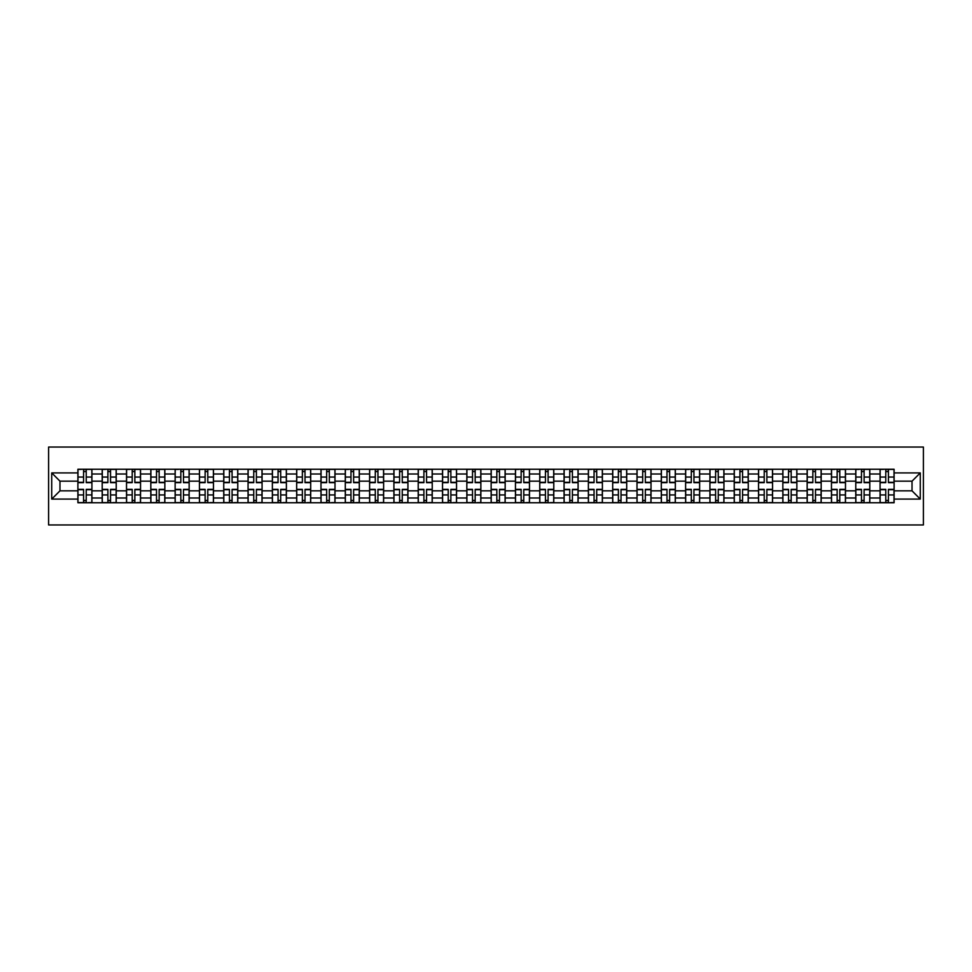 <?xml version="1.0" encoding="UTF-8"?>
<svg xmlns="http://www.w3.org/2000/svg" width="972" height="972" viewBox="0 0 972 972"><rect width="100%" height="100%" fill="white"/><g stroke="black" fill="none" stroke-linecap="round" stroke-linejoin="round"><path stroke-width="1.46" d="M48.6 524.953L923.4 524.953L923.4 447.047L48.6 447.047L48.6 524.953M102.206 502.755L102.206 473.996L91.915 473.996L91.915 502.755M91.915 473.996L91.915 469.245M102.206 473.996L102.206 469.245M116.227 469.245L116.227 502.755M126.518 502.755L126.518 469.245M140.539 469.245L140.539 502.755M150.818 502.755L150.818 469.245M164.851 469.245L164.851 502.755M175.13 502.755L175.13 469.245M189.151 469.245L189.151 502.755M199.442 502.755L199.442 469.245M213.463 469.245L213.463 502.755M223.742 502.755L223.742 469.245M237.775 469.245L237.775 502.755M248.054 502.755L248.054 469.245M262.075 469.245L262.075 502.755M272.367 502.755L272.367 469.245M286.388 469.245L286.388 502.755M296.679 502.755L296.679 469.245M310.7 469.245L310.7 502.755M320.979 502.755L320.979 469.245M335 469.245L335 502.755M345.291 502.755L345.291 469.245M359.312 469.245L359.312 502.755M369.603 502.755L369.603 469.245M383.624 469.245L383.624 502.755M393.903 502.755L393.903 469.245M407.936 469.245L407.936 502.755M418.215 502.755L418.215 469.245M432.236 469.245L432.236 502.755M442.527 502.755L442.527 469.245M456.548 469.245L456.548 502.755M466.839 502.755L466.839 469.245M480.861 469.245L480.861 502.755M491.139 502.755L491.139 469.245M505.161 469.245L505.161 502.755M515.452 502.755L515.452 469.245M529.473 469.245L529.473 502.755M539.764 502.755L539.764 469.245M553.785 469.245L553.785 502.755M564.064 502.755L564.064 469.245M578.097 469.245L578.097 502.755M588.376 502.755L588.376 469.245M602.397 469.245L602.397 502.755M612.688 502.755L612.688 469.245M626.709 469.245L626.709 502.755M637 502.755L637 469.245M651.021 469.245L651.021 502.755M661.3 502.755L661.3 469.245M675.321 469.245L675.321 502.755M685.612 502.755L685.612 469.245M699.633 469.245L699.633 502.755M709.924 502.755L709.924 469.245M723.946 469.245L723.946 502.755M734.225 502.755L734.225 469.245M748.258 469.245L748.258 502.755M758.537 502.755L758.537 469.245M772.558 469.245L772.558 502.755M782.849 502.755L782.849 469.245M796.87 469.245L796.87 502.755M807.149 502.755L807.149 469.245M821.182 469.245L821.182 502.755M831.461 502.755L831.461 469.245M845.482 469.245L845.482 502.755M855.773 502.755L855.773 469.245M869.794 469.245L869.794 502.755M880.085 502.755L880.085 469.245M880.085 490.836L869.794 490.836M855.773 490.836L845.482 490.836M831.461 490.836L821.182 490.836M807.149 490.836L796.87 490.836M782.849 490.836L772.558 490.836M758.537 490.836L748.258 490.836M734.225 490.836L723.946 490.836M709.924 490.836L699.633 490.836M685.612 490.836L675.321 490.836M661.3 490.836L651.021 490.836M637 490.836L626.709 490.836M612.688 490.836L602.397 490.836M588.376 490.836L578.097 490.836M564.064 490.836L553.785 490.836M539.764 490.836L529.473 490.836M515.452 490.836L505.161 490.836M491.139 490.836L480.861 490.836M466.839 490.836L456.548 490.836M442.527 490.836L432.236 490.836M418.215 490.836L407.936 490.836M393.903 490.836L383.624 490.836M369.603 490.836L359.312 490.836M345.291 490.836L335 490.836M320.979 490.836L310.7 490.836M296.679 490.836L286.388 490.836M272.367 490.836L262.075 490.836M248.054 490.836L237.775 490.836M223.742 490.836L213.463 490.836M199.442 490.836L189.151 490.836M175.13 490.836L164.851 490.836M150.818 490.836L140.539 490.836M126.518 490.836L116.227 490.836M102.206 490.836L91.915 490.836M880.085 481.164L869.794 481.164M855.773 481.164L845.482 481.164M831.461 481.164L821.182 481.164M807.149 481.164L796.87 481.164M782.849 481.164L772.558 481.164M758.537 481.164L748.258 481.164M734.225 481.164L723.946 481.164M709.924 481.164L699.633 481.164M685.612 481.164L675.321 481.164M661.3 481.164L651.021 481.164M637 481.164L626.709 481.164M612.688 481.164L602.397 481.164M588.376 481.164L578.097 481.164M564.064 481.164L553.785 481.164M539.764 481.164L529.473 481.164M515.452 481.164L505.161 481.164M491.139 481.164L480.861 481.164M466.839 481.164L456.548 481.164M442.527 481.164L432.236 481.164M418.215 481.164L407.936 481.164M393.903 481.164L383.624 481.164M369.603 481.164L359.312 481.164M345.291 481.164L335 481.164M320.979 481.164L310.7 481.164M296.679 481.164L286.388 481.164M272.367 481.164L262.075 481.164M248.054 481.164L237.775 481.164M223.742 481.164L213.463 481.164M199.442 481.164L189.151 481.164M175.13 481.164L164.851 481.164M150.818 481.164L140.539 481.164M126.518 481.164L116.227 481.164M102.206 481.164L91.915 481.164M59.972 490.836L77.894 490.836L77.894 481.164L59.972 481.164L59.972 490.836L51.723 499.086L51.723 472.914L77.894 472.914L77.894 481.164M894.106 481.164L894.106 490.836L912.028 490.836L912.028 481.164L894.106 481.164L894.106 469.245L77.894 469.245L77.894 472.914M894.106 472.914L920.277 472.914L920.277 499.086L894.106 499.086L894.106 490.836M77.894 490.836L77.894 502.755L894.106 502.755L894.106 499.086M77.894 499.086L51.723 499.086M86.229 500.41L83.58 500.41M83.58 471.59L86.229 471.59M110.541 500.41L107.892 500.41M107.892 471.59L110.541 471.59M134.853 500.41L132.204 500.41M132.204 471.59L134.853 471.59M159.153 500.41L156.504 500.41M156.504 471.59L159.153 471.59M183.465 500.41L180.816 500.41M180.816 471.59L183.465 471.59M207.777 500.41L205.128 500.41M205.128 471.59L207.777 471.59M232.089 500.41L229.441 500.41M229.441 471.59L232.089 471.59M256.389 500.41L253.741 500.41M253.741 471.59L256.389 471.59M280.701 500.41L278.053 500.41M278.053 471.59L280.701 471.59M305.014 500.41L302.365 500.41M302.365 471.59L305.014 471.59M329.314 500.41L326.665 500.41M326.665 471.59L329.314 471.59M353.626 500.41L350.977 500.41M350.977 471.59L353.626 471.59M377.938 500.41L375.289 500.41M375.289 471.59L377.938 471.59M402.25 500.41L399.589 500.41M399.589 471.59L402.25 471.59M426.55 500.41L423.901 500.41M423.901 471.59L426.55 471.59M450.862 500.41L448.214 500.41M448.214 471.59L450.862 471.59M475.174 500.41L472.526 500.41M472.526 471.59L475.174 471.59M499.474 500.41L496.826 500.41M496.826 471.59L499.474 471.59M523.787 500.41L521.138 500.41M521.138 471.59L523.787 471.59M548.099 500.41L545.45 500.41M545.45 471.59L548.099 471.59M572.411 500.41L569.75 500.41M569.75 471.59L572.411 471.59M596.711 500.41L594.062 500.41M594.062 471.59L596.711 471.59M621.023 500.41L618.374 500.41M618.374 471.59L621.023 471.59M645.335 500.41L642.686 500.41M642.686 471.59L645.335 471.59M669.635 500.41L666.986 500.41M666.986 471.59L669.635 471.59M693.947 500.41L691.299 500.41M691.299 471.59L693.947 471.59M718.259 500.41L715.611 500.41M715.611 471.59L718.259 471.59M742.559 500.41L739.911 500.41M739.911 471.59L742.559 471.59M766.872 500.41L764.223 500.41M764.223 471.59L766.872 471.59M791.184 500.41L788.535 500.41M788.535 471.59L791.184 471.59M815.496 500.41L812.847 500.41M812.847 471.59L815.496 471.59M839.796 500.41L837.147 500.41M837.147 471.59L839.796 471.59M864.108 500.41L861.459 500.41M861.459 471.59L864.108 471.59M888.42 500.41L885.771 500.41M885.771 471.59L888.42 471.59M51.723 472.914L59.972 481.164M912.028 490.836L920.277 499.086M912.028 481.164L920.277 472.914M86.229 482.647L86.229 469.403L91.842 469.403L91.842 482.647L86.229 482.647M83.58 471.432L86.229 471.432M81.247 469.403L77.979 469.403L77.979 482.647L83.58 482.647L83.58 469.403L86.229 469.403M83.58 489.353L83.58 502.597L77.979 502.597L77.979 489.353L83.58 489.353M86.229 500.568L83.58 500.568M88.574 502.597L91.842 502.597L91.842 489.353L86.229 489.353L86.229 502.597L83.58 502.597M110.541 482.647L110.541 469.403L116.154 469.403L116.154 482.647L110.541 482.647M107.892 471.432L110.541 471.432M105.559 469.403L102.279 469.403L102.279 482.647L107.892 482.647L107.892 469.403L110.541 469.403M134.853 482.647L134.853 469.403L140.454 469.403L140.454 482.647L134.853 482.647M132.204 471.432L134.853 471.432M129.859 469.403L126.591 469.403L126.591 482.647L132.204 482.647L132.204 469.403L134.853 469.403M107.892 489.353L107.892 502.597L102.279 502.597L102.279 489.353L107.892 489.353M110.541 500.568L107.892 500.568M112.874 502.597L116.154 502.597L116.154 489.353L110.541 489.353L110.541 502.597L107.892 502.597M132.204 489.353L132.204 502.597L126.591 502.597L126.591 489.353L132.204 489.353M134.853 500.568L132.204 500.568M137.186 502.597L140.454 502.597L140.454 489.353L134.853 489.353L134.853 502.597L132.204 502.597M159.153 482.647L159.153 469.403L164.766 469.403L164.766 482.647L159.153 482.647M156.504 471.432L159.153 471.432M154.171 469.403L150.903 469.403L150.903 482.647L156.504 482.647L156.504 469.403L159.153 469.403M183.465 482.647L183.465 469.403L189.078 469.403L189.078 482.647L183.465 482.647M180.816 471.432L183.465 471.432M178.484 469.403L175.203 469.403L175.203 482.647L180.816 482.647L180.816 469.403L183.465 469.403M207.777 482.647L207.777 469.403L213.39 469.403L213.39 482.647L207.777 482.647M205.128 471.432L207.777 471.432M202.784 469.403L199.515 469.403L199.515 482.647L205.128 482.647L205.128 469.403L207.777 469.403M156.504 489.353L156.504 502.597L150.903 502.597L150.903 489.353L156.504 489.353M159.153 500.568L156.504 500.568M161.498 502.597L164.766 502.597L164.766 489.353L159.153 489.353L159.153 502.597L156.504 502.597M180.816 489.353L180.816 502.597L175.203 502.597L175.203 489.353L180.816 489.353M183.465 500.568L180.816 500.568M185.798 502.597L189.078 502.597L189.078 489.353L183.465 489.353L183.465 502.597L180.816 502.597M205.128 489.353L205.128 502.597L199.515 502.597L199.515 489.353L205.128 489.353M207.777 500.568L205.128 500.568M210.11 502.597L213.39 502.597L213.39 489.353L207.777 489.353L207.777 502.597L205.128 502.597M229.441 489.353L229.441 502.597L223.827 502.597L223.827 489.353L229.441 489.353M232.089 500.568L229.441 500.568M234.422 502.597L237.69 502.597L237.69 489.353L232.089 489.353L232.089 502.597L229.441 502.597M253.741 489.353L253.741 502.597L248.139 502.597L248.139 489.353L253.741 489.353M256.389 500.568L253.741 500.568M258.734 502.597L262.003 502.597L262.003 489.353L256.389 489.353L256.389 502.597L253.741 502.597M278.053 489.353L278.053 502.597L272.439 502.597L272.439 489.353L278.053 489.353M280.701 500.568L278.053 500.568M283.034 502.597L286.315 502.597L286.315 489.353L280.701 489.353L280.701 502.597L278.053 502.597M302.365 489.353L302.365 502.597L296.752 502.597L296.752 489.353L302.365 489.353M305.014 500.568L302.365 500.568M307.346 502.597L310.615 502.597L310.615 489.353L305.014 489.353L305.014 502.597L302.365 502.597M326.665 489.353L326.665 502.597L321.064 502.597L321.064 489.353L326.665 489.353M329.314 500.568L326.665 500.568M331.659 502.597L334.927 502.597L334.927 489.353L329.314 489.353L329.314 502.597L326.665 502.597M350.977 489.353L350.977 502.597L345.364 502.597L345.364 489.353L350.977 489.353M353.626 500.568L350.977 500.568M355.959 502.597L359.239 502.597L359.239 489.353L353.626 489.353L353.626 502.597L350.977 502.597M375.289 489.353L375.289 502.597L369.676 502.597L369.676 489.353L375.289 489.353M377.938 500.568L375.289 500.568M380.271 502.597L383.551 502.597L383.551 489.353L377.938 489.353L377.938 502.597L375.289 502.597M399.589 489.353L399.589 502.597L393.988 502.597L393.988 489.353L399.589 489.353M402.25 500.568L399.589 500.568M404.583 502.597L407.851 502.597L407.851 489.353L402.25 489.353L402.25 502.597L399.589 502.597M423.901 489.353L423.901 502.597L418.3 502.597L418.3 489.353L423.901 489.353M426.55 500.568L423.901 500.568M428.895 502.597L432.163 502.597L432.163 489.353L426.55 489.353L426.55 502.597L423.901 502.597M448.214 489.353L448.214 502.597L442.6 502.597L442.6 489.353L448.214 489.353M450.862 500.568L448.214 500.568M453.195 502.597L456.476 502.597L456.476 489.353L450.862 489.353L450.862 502.597L448.214 502.597M472.526 489.353L472.526 502.597L466.912 502.597L466.912 489.353L472.526 489.353M475.174 500.568L472.526 500.568M477.507 502.597L480.776 502.597L480.776 489.353L475.174 489.353L475.174 502.597L472.526 502.597M496.826 489.353L496.826 502.597L491.225 502.597L491.225 489.353L496.826 489.353M499.474 500.568L496.826 500.568M501.819 502.597L505.088 502.597L505.088 489.353L499.474 489.353L499.474 502.597L496.826 502.597M521.138 489.353L521.138 502.597L515.525 502.597L515.525 489.353L521.138 489.353M523.787 500.568L521.138 500.568M526.119 502.597L529.4 502.597L529.4 489.353L523.787 489.353L523.787 502.597L521.138 502.597M545.45 489.353L545.45 502.597L539.837 502.597L539.837 489.353L545.45 489.353M548.099 500.568L545.45 500.568M550.431 502.597L553.7 502.597L553.7 489.353L548.099 489.353L548.099 502.597L545.45 502.597M569.75 489.353L569.75 502.597L564.149 502.597L564.149 489.353L569.75 489.353M572.411 500.568L569.75 500.568M574.744 502.597L578.012 502.597L578.012 489.353L572.411 489.353L572.411 502.597L569.75 502.597M594.062 489.353L594.062 502.597L588.449 502.597L588.449 489.353L594.062 489.353M596.711 500.568L594.062 500.568M599.056 502.597L602.324 502.597L602.324 489.353L596.711 489.353L596.711 502.597L594.062 502.597M232.089 482.647L232.089 469.403L237.69 469.403L237.69 482.647L232.089 482.647M229.441 471.432L232.089 471.432M227.096 469.403L223.827 469.403L223.827 482.647L229.441 482.647L229.441 469.403L232.089 469.403M256.389 482.647L256.389 469.403L262.003 469.403L262.003 482.647L256.389 482.647M253.741 471.432L256.389 471.432M251.408 469.403L248.139 469.403L248.139 482.647L253.741 482.647L253.741 469.403L256.389 469.403M280.701 482.647L280.701 469.403L286.315 469.403L286.315 482.647L280.701 482.647M278.053 471.432L280.701 471.432M275.72 469.403L272.439 469.403L272.439 482.647L278.053 482.647L278.053 469.403L280.701 469.403M305.014 482.647L305.014 469.403L310.615 469.403L310.615 482.647L305.014 482.647M302.365 471.432L305.014 471.432M300.02 469.403L296.752 469.403L296.752 482.647L302.365 482.647L302.365 469.403L305.014 469.403M329.314 482.647L329.314 469.403L334.927 469.403L334.927 482.647L329.314 482.647M326.665 471.432L329.314 471.432M324.332 469.403L321.064 469.403L321.064 482.647L326.665 482.647L326.665 469.403L329.314 469.403M353.626 482.647L353.626 469.403L359.239 469.403L359.239 482.647L353.626 482.647M350.977 471.432L353.626 471.432M348.644 469.403L345.364 469.403L345.364 482.647L350.977 482.647L350.977 469.403L353.626 469.403M377.938 482.647L377.938 469.403L383.551 469.403L383.551 482.647L377.938 482.647M375.289 471.432L377.938 471.432M372.944 469.403L369.676 469.403L369.676 482.647L375.289 482.647L375.289 469.403L377.938 469.403M402.25 482.647L402.25 469.403L407.851 469.403L407.851 482.647L402.25 482.647M399.589 471.432L402.25 471.432M397.256 469.403L393.988 469.403L393.988 482.647L399.589 482.647L399.589 469.403L402.25 469.403M426.55 482.647L426.55 469.403L432.163 469.403L432.163 482.647L426.55 482.647M423.901 471.432L426.55 471.432M421.569 469.403L418.3 469.403L418.3 482.647L423.901 482.647L423.901 469.403L426.55 469.403M450.862 482.647L450.862 469.403L456.476 469.403L456.476 482.647L450.862 482.647M448.214 471.432L450.862 471.432M445.881 469.403L442.6 469.403L442.6 482.647L448.214 482.647L448.214 469.403L450.862 469.403M475.174 482.647L475.174 469.403L480.776 469.403L480.776 482.647L475.174 482.647M472.526 471.432L475.174 471.432M470.181 469.403L466.912 469.403L466.912 482.647L472.526 482.647L472.526 469.403L475.174 469.403M499.474 482.647L499.474 469.403L505.088 469.403L505.088 482.647L499.474 482.647M496.826 471.432L499.474 471.432M494.493 469.403L491.225 469.403L491.225 482.647L496.826 482.647L496.826 469.403L499.474 469.403M523.787 482.647L523.787 469.403L529.4 469.403L529.4 482.647L523.787 482.647M521.138 471.432L523.787 471.432M518.805 469.403L515.525 469.403L515.525 482.647L521.138 482.647L521.138 469.403L523.787 469.403M548.099 482.647L548.099 469.403L553.7 469.403L553.7 482.647L548.099 482.647M545.45 471.432L548.099 471.432M543.105 469.403L539.837 469.403L539.837 482.647L545.45 482.647L545.45 469.403L548.099 469.403M572.411 482.647L572.411 469.403L578.012 469.403L578.012 482.647L572.411 482.647M569.75 471.432L572.411 471.432M567.417 469.403L564.149 469.403L564.149 482.647L569.75 482.647L569.75 469.403L572.411 469.403M596.711 482.647L596.711 469.403L602.324 469.403L602.324 482.647L596.711 482.647M594.062 471.432L596.711 471.432M591.729 469.403L588.449 469.403L588.449 482.647L594.062 482.647L594.062 469.403L596.711 469.403M621.023 482.647L621.023 469.403L626.636 469.403L626.636 482.647L621.023 482.647M618.374 471.432L621.023 471.432M616.041 469.403L612.761 469.403L612.761 482.647L618.374 482.647L618.374 469.403L621.023 469.403M645.335 482.647L645.335 469.403L650.936 469.403L650.936 482.647L645.335 482.647M642.686 471.432L645.335 471.432M640.341 469.403L637.073 469.403L637.073 482.647L642.686 482.647L642.686 469.403L645.335 469.403M669.635 482.647L669.635 469.403L675.248 469.403L675.248 482.647L669.635 482.647M666.986 471.432L669.635 471.432M664.654 469.403L661.385 469.403L661.385 482.647L666.986 482.647L666.986 469.403L669.635 469.403M693.947 482.647L693.947 469.403L699.561 469.403L699.561 482.647L693.947 482.647M691.299 471.432L693.947 471.432M688.966 469.403L685.685 469.403L685.685 482.647L691.299 482.647L691.299 469.403L693.947 469.403M618.374 489.353L618.374 502.597L612.761 502.597L612.761 489.353L618.374 489.353M621.023 500.568L618.374 500.568M623.356 502.597L626.636 502.597L626.636 489.353L621.023 489.353L621.023 502.597L618.374 502.597M642.686 489.353L642.686 502.597L637.073 502.597L637.073 489.353L642.686 489.353M645.335 500.568L642.686 500.568M647.668 502.597L650.936 502.597L650.936 489.353L645.335 489.353L645.335 502.597L642.686 502.597M666.986 489.353L666.986 502.597L661.385 502.597L661.385 489.353L666.986 489.353M669.635 500.568L666.986 500.568M671.98 502.597L675.248 502.597L675.248 489.353L669.635 489.353L669.635 502.597L666.986 502.597M691.299 489.353L691.299 502.597L685.685 502.597L685.685 489.353L691.299 489.353M693.947 500.568L691.299 500.568M696.28 502.597L699.561 502.597L699.561 489.353L693.947 489.353L693.947 502.597L691.299 502.597M718.259 482.647L718.259 469.403L723.861 469.403L723.861 482.647L718.259 482.647M715.611 471.432L718.259 471.432M713.266 469.403L709.997 469.403L709.997 482.647L715.611 482.647L715.611 469.403L718.259 469.403M715.611 489.353L715.611 502.597L709.997 502.597L709.997 489.353L715.611 489.353M718.259 500.568L715.611 500.568M720.592 502.597L723.861 502.597L723.861 489.353L718.259 489.353L718.259 502.597L715.611 502.597M742.559 482.647L742.559 469.403L748.173 469.403L748.173 482.647L742.559 482.647M739.911 471.432L742.559 471.432M737.578 469.403L734.31 469.403L734.31 482.647L739.911 482.647L739.911 469.403L742.559 469.403M739.911 489.353L739.911 502.597L734.31 502.597L734.31 489.353L739.911 489.353M742.559 500.568L739.911 500.568M744.904 502.597L748.173 502.597L748.173 489.353L742.559 489.353L742.559 502.597L739.911 502.597M766.872 482.647L766.872 469.403L772.485 469.403L772.485 482.647L766.872 482.647M764.223 471.432L766.872 471.432M761.89 469.403L758.61 469.403L758.61 482.647L764.223 482.647L764.223 469.403L766.872 469.403M764.223 489.353L764.223 502.597L758.61 502.597L758.61 489.353L764.223 489.353M766.872 500.568L764.223 500.568M769.217 502.597L772.485 502.597L772.485 489.353L766.872 489.353L766.872 502.597L764.223 502.597M791.184 482.647L791.184 469.403L796.797 469.403L796.797 482.647L791.184 482.647M788.535 471.432L791.184 471.432M786.202 469.403L782.922 469.403L782.922 482.647L788.535 482.647L788.535 469.403L791.184 469.403M788.535 489.353L788.535 502.597L782.922 502.597L782.922 489.353L788.535 489.353M791.184 500.568L788.535 500.568M793.517 502.597L796.797 502.597L796.797 489.353L791.184 489.353L791.184 502.597L788.535 502.597M815.496 482.647L815.496 469.403L821.097 469.403L821.097 482.647L815.496 482.647M812.847 471.432L815.496 471.432M810.502 469.403L807.234 469.403L807.234 482.647L812.847 482.647L812.847 469.403L815.496 469.403M812.847 489.353L812.847 502.597L807.234 502.597L807.234 489.353L812.847 489.353M815.496 500.568L812.847 500.568M817.829 502.597L821.097 502.597L821.097 489.353L815.496 489.353L815.496 502.597L812.847 502.597M839.796 482.647L839.796 469.403L845.409 469.403L845.409 482.647L839.796 482.647M837.147 471.432L839.796 471.432M834.814 469.403L831.546 469.403L831.546 482.647L837.147 482.647L837.147 469.403L839.796 469.403M837.147 489.353L837.147 502.597L831.546 502.597L831.546 489.353L837.147 489.353M839.796 500.568L837.147 500.568M842.141 502.597L845.409 502.597L845.409 489.353L839.796 489.353L839.796 502.597L837.147 502.597M864.108 482.647L864.108 469.403L869.721 469.403L869.721 482.647L864.108 482.647M861.459 471.432L864.108 471.432M859.127 469.403L855.846 469.403L855.846 482.647L861.459 482.647L861.459 469.403L864.108 469.403M861.459 489.353L861.459 502.597L855.846 502.597L855.846 489.353L861.459 489.353M864.108 500.568L861.459 500.568M866.441 502.597L869.721 502.597L869.721 489.353L864.108 489.353L864.108 502.597L861.459 502.597M888.42 482.647L888.42 469.403L894.021 469.403L894.021 482.647L888.42 482.647M885.771 471.432L888.42 471.432M883.427 469.403L880.158 469.403L880.158 482.647L885.771 482.647L885.771 469.403L888.42 469.403M885.771 489.353L885.771 502.597L880.158 502.597L880.158 489.353L885.771 489.353M888.42 500.568L885.771 500.568M890.753 502.597L894.021 502.597L894.021 489.353L888.42 489.353L888.42 502.597L885.771 502.597M855.773 473.996L845.482 473.996M831.461 473.996L821.182 473.996M807.149 473.996L796.87 473.996M782.849 473.996L772.558 473.996M758.537 473.996L748.258 473.996M734.225 473.996L723.946 473.996M709.924 473.996L699.633 473.996M685.612 473.996L675.321 473.996M661.3 473.996L651.021 473.996M637 473.996L626.709 473.996M612.688 473.996L602.397 473.996M588.376 473.996L578.097 473.996M564.064 473.996L553.785 473.996M539.764 473.996L529.473 473.996M515.452 473.996L505.161 473.996M491.139 473.996L480.861 473.996M466.839 473.996L456.548 473.996M442.527 473.996L432.236 473.996M418.215 473.996L407.936 473.996M393.903 473.996L383.624 473.996M369.603 473.996L359.312 473.996M345.291 473.996L335 473.996M320.979 473.996L310.7 473.996M296.679 473.996L286.388 473.996M272.367 473.996L262.075 473.996M248.054 473.996L237.775 473.996M223.742 473.996L213.463 473.996M199.442 473.996L189.151 473.996M175.13 473.996L164.851 473.996M150.818 473.996L140.539 473.996M126.518 473.996L116.227 473.996M880.085 473.996L869.794 473.996M855.773 498.004L845.482 498.004M831.461 498.004L821.182 498.004M807.149 498.004L796.87 498.004M782.849 498.004L772.558 498.004M758.537 498.004L748.258 498.004M734.225 498.004L723.946 498.004M709.924 498.004L699.633 498.004M685.612 498.004L675.321 498.004M661.3 498.004L651.021 498.004M637 498.004L626.709 498.004M612.688 498.004L602.397 498.004M588.376 498.004L578.097 498.004M564.064 498.004L553.785 498.004M539.764 498.004L529.473 498.004M515.452 498.004L505.161 498.004M491.139 498.004L480.861 498.004M466.839 498.004L456.548 498.004M442.527 498.004L432.236 498.004M418.215 498.004L407.936 498.004M393.903 498.004L383.624 498.004M369.603 498.004L359.312 498.004M345.291 498.004L335 498.004M320.979 498.004L310.7 498.004M296.679 498.004L286.388 498.004M272.367 498.004L262.075 498.004M248.054 498.004L237.775 498.004M223.742 498.004L213.463 498.004M199.442 498.004L189.151 498.004M175.13 498.004L164.851 498.004M150.818 498.004L140.539 498.004M126.518 498.004L116.227 498.004M102.206 498.004L91.915 498.004M880.085 498.004L869.794 498.004M86.229 482.319L91.842 482.319M86.229 477.058L91.842 477.058M77.979 482.319L83.58 482.319M77.979 477.058L83.58 477.058M83.58 489.681L77.979 489.681M83.58 494.942L77.979 494.942M91.842 489.681L86.229 489.681M91.842 494.942L86.229 494.942M110.541 482.319L116.154 482.319M110.541 477.058L116.154 477.058M102.279 482.319L107.892 482.319M102.279 477.058L107.892 477.058M134.853 482.319L140.454 482.319M134.853 477.058L140.454 477.058M126.591 482.319L132.204 482.319M126.591 477.058L132.204 477.058M107.892 489.681L102.279 489.681M107.892 494.942L102.279 494.942M116.154 489.681L110.541 489.681M116.154 494.942L110.541 494.942M132.204 489.681L126.591 489.681M132.204 494.942L126.591 494.942M140.454 489.681L134.853 489.681M140.454 494.942L134.853 494.942M159.153 482.319L164.766 482.319M159.153 477.058L164.766 477.058M150.903 482.319L156.504 482.319M150.903 477.058L156.504 477.058M183.465 482.319L189.078 482.319M183.465 477.058L189.078 477.058M175.203 482.319L180.816 482.319M175.203 477.058L180.816 477.058M207.777 482.319L213.39 482.319M207.777 477.058L213.39 477.058M199.515 482.319L205.128 482.319M199.515 477.058L205.128 477.058M156.504 489.681L150.903 489.681M156.504 494.942L150.903 494.942M164.766 489.681L159.153 489.681M164.766 494.942L159.153 494.942M180.816 489.681L175.203 489.681M180.816 494.942L175.203 494.942M189.078 489.681L183.465 489.681M189.078 494.942L183.465 494.942M205.128 489.681L199.515 489.681M205.128 494.942L199.515 494.942M213.39 489.681L207.777 489.681M213.39 494.942L207.777 494.942M229.441 489.681L223.827 489.681M229.441 494.942L223.827 494.942M237.69 489.681L232.089 489.681M237.69 494.942L232.089 494.942M253.741 489.681L248.139 489.681M253.741 494.942L248.139 494.942M262.003 489.681L256.389 489.681M262.003 494.942L256.389 494.942M278.053 489.681L272.439 489.681M278.053 494.942L272.439 494.942M286.315 489.681L280.701 489.681M286.315 494.942L280.701 494.942M302.365 489.681L296.752 489.681M302.365 494.942L296.752 494.942M310.615 489.681L305.014 489.681M310.615 494.942L305.014 494.942M326.665 489.681L321.064 489.681M326.665 494.942L321.064 494.942M334.927 489.681L329.314 489.681M334.927 494.942L329.314 494.942M350.977 489.681L345.364 489.681M350.977 494.942L345.364 494.942M359.239 489.681L353.626 489.681M359.239 494.942L353.626 494.942M375.289 489.681L369.676 489.681M375.289 494.942L369.676 494.942M383.551 489.681L377.938 489.681M383.551 494.942L377.938 494.942M399.589 489.681L393.988 489.681M399.589 494.942L393.988 494.942M407.851 489.681L402.25 489.681M407.851 494.942L402.25 494.942M423.901 489.681L418.3 489.681M423.901 494.942L418.3 494.942M432.163 489.681L426.55 489.681M432.163 494.942L426.55 494.942M448.214 489.681L442.6 489.681M448.214 494.942L442.6 494.942M456.476 489.681L450.862 489.681M456.476 494.942L450.862 494.942M472.526 489.681L466.912 489.681M472.526 494.942L466.912 494.942M480.776 489.681L475.174 489.681M480.776 494.942L475.174 494.942M496.826 489.681L491.225 489.681M496.826 494.942L491.225 494.942M505.088 489.681L499.474 489.681M505.088 494.942L499.474 494.942M521.138 489.681L515.525 489.681M521.138 494.942L515.525 494.942M529.4 489.681L523.787 489.681M529.4 494.942L523.787 494.942M545.45 489.681L539.837 489.681M545.45 494.942L539.837 494.942M553.7 489.681L548.099 489.681M553.7 494.942L548.099 494.942M569.75 489.681L564.149 489.681M569.75 494.942L564.149 494.942M578.012 489.681L572.411 489.681M578.012 494.942L572.411 494.942M594.062 489.681L588.449 489.681M594.062 494.942L588.449 494.942M602.324 489.681L596.711 489.681M602.324 494.942L596.711 494.942M232.089 482.319L237.69 482.319M232.089 477.058L237.69 477.058M223.827 482.319L229.441 482.319M223.827 477.058L229.441 477.058M256.389 482.319L262.003 482.319M256.389 477.058L262.003 477.058M248.139 482.319L253.741 482.319M248.139 477.058L253.741 477.058M280.701 482.319L286.315 482.319M280.701 477.058L286.315 477.058M272.439 482.319L278.053 482.319M272.439 477.058L278.053 477.058M305.014 482.319L310.615 482.319M305.014 477.058L310.615 477.058M296.752 482.319L302.365 482.319M296.752 477.058L302.365 477.058M329.314 482.319L334.927 482.319M329.314 477.058L334.927 477.058M321.064 482.319L326.665 482.319M321.064 477.058L326.665 477.058M353.626 482.319L359.239 482.319M353.626 477.058L359.239 477.058M345.364 482.319L350.977 482.319M345.364 477.058L350.977 477.058M377.938 482.319L383.551 482.319M377.938 477.058L383.551 477.058M369.676 482.319L375.289 482.319M369.676 477.058L375.289 477.058M402.25 482.319L407.851 482.319M402.25 477.058L407.851 477.058M393.988 482.319L399.589 482.319M393.988 477.058L399.589 477.058M426.55 482.319L432.163 482.319M426.55 477.058L432.163 477.058M418.3 482.319L423.901 482.319M418.3 477.058L423.901 477.058M450.862 482.319L456.476 482.319M450.862 477.058L456.476 477.058M442.6 482.319L448.214 482.319M442.6 477.058L448.214 477.058M475.174 482.319L480.776 482.319M475.174 477.058L480.776 477.058M466.912 482.319L472.526 482.319M466.912 477.058L472.526 477.058M499.474 482.319L505.088 482.319M499.474 477.058L505.088 477.058M491.225 482.319L496.826 482.319M491.225 477.058L496.826 477.058M523.787 482.319L529.4 482.319M523.787 477.058L529.4 477.058M515.525 482.319L521.138 482.319M515.525 477.058L521.138 477.058M548.099 482.319L553.7 482.319M548.099 477.058L553.7 477.058M539.837 482.319L545.45 482.319M539.837 477.058L545.45 477.058M572.411 482.319L578.012 482.319M572.411 477.058L578.012 477.058M564.149 482.319L569.75 482.319M564.149 477.058L569.75 477.058M596.711 482.319L602.324 482.319M596.711 477.058L602.324 477.058M588.449 482.319L594.062 482.319M588.449 477.058L594.062 477.058M621.023 482.319L626.636 482.319M621.023 477.058L626.636 477.058M612.761 482.319L618.374 482.319M612.761 477.058L618.374 477.058M645.335 482.319L650.936 482.319M645.335 477.058L650.936 477.058M637.073 482.319L642.686 482.319M637.073 477.058L642.686 477.058M669.635 482.319L675.248 482.319M669.635 477.058L675.248 477.058M661.385 482.319L666.986 482.319M661.385 477.058L666.986 477.058M693.947 482.319L699.561 482.319M693.947 477.058L699.561 477.058M685.685 482.319L691.299 482.319M685.685 477.058L691.299 477.058M618.374 489.681L612.761 489.681M618.374 494.942L612.761 494.942M626.636 489.681L621.023 489.681M626.636 494.942L621.023 494.942M642.686 489.681L637.073 489.681M642.686 494.942L637.073 494.942M650.936 489.681L645.335 489.681M650.936 494.942L645.335 494.942M666.986 489.681L661.385 489.681M666.986 494.942L661.385 494.942M675.248 489.681L669.635 489.681M675.248 494.942L669.635 494.942M691.299 489.681L685.685 489.681M691.299 494.942L685.685 494.942M699.561 489.681L693.947 489.681M699.561 494.942L693.947 494.942M718.259 482.319L723.861 482.319M718.259 477.058L723.861 477.058M709.997 482.319L715.611 482.319M709.997 477.058L715.611 477.058M715.611 489.681L709.997 489.681M715.611 494.942L709.997 494.942M723.861 489.681L718.259 489.681M723.861 494.942L718.259 494.942M742.559 482.319L748.173 482.319M742.559 477.058L748.173 477.058M734.31 482.319L739.911 482.319M734.31 477.058L739.911 477.058M739.911 489.681L734.31 489.681M739.911 494.942L734.31 494.942M748.173 489.681L742.559 489.681M748.173 494.942L742.559 494.942M766.872 482.319L772.485 482.319M766.872 477.058L772.485 477.058M758.61 482.319L764.223 482.319M758.61 477.058L764.223 477.058M764.223 489.681L758.61 489.681M764.223 494.942L758.61 494.942M772.485 489.681L766.872 489.681M772.485 494.942L766.872 494.942M791.184 482.319L796.797 482.319M791.184 477.058L796.797 477.058M782.922 482.319L788.535 482.319M782.922 477.058L788.535 477.058M788.535 489.681L782.922 489.681M788.535 494.942L782.922 494.942M796.797 489.681L791.184 489.681M796.797 494.942L791.184 494.942M815.496 482.319L821.097 482.319M815.496 477.058L821.097 477.058M807.234 482.319L812.847 482.319M807.234 477.058L812.847 477.058M812.847 489.681L807.234 489.681M812.847 494.942L807.234 494.942M821.097 489.681L815.496 489.681M821.097 494.942L815.496 494.942M839.796 482.319L845.409 482.319M839.796 477.058L845.409 477.058M831.546 482.319L837.147 482.319M831.546 477.058L837.147 477.058M837.147 489.681L831.546 489.681M837.147 494.942L831.546 494.942M845.409 489.681L839.796 489.681M845.409 494.942L839.796 494.942M864.108 482.319L869.721 482.319M864.108 477.058L869.721 477.058M855.846 482.319L861.459 482.319M855.846 477.058L861.459 477.058M861.459 489.681L855.846 489.681M861.459 494.942L855.846 494.942M869.721 489.681L864.108 489.681M869.721 494.942L864.108 494.942M888.42 482.319L894.021 482.319M888.42 477.058L894.021 477.058M880.158 482.319L885.771 482.319M880.158 477.058L885.771 477.058M885.771 489.681L880.158 489.681M885.771 494.942L880.158 494.942M894.021 489.681L888.42 489.681M894.021 494.942L888.42 494.942"/></g></svg>

